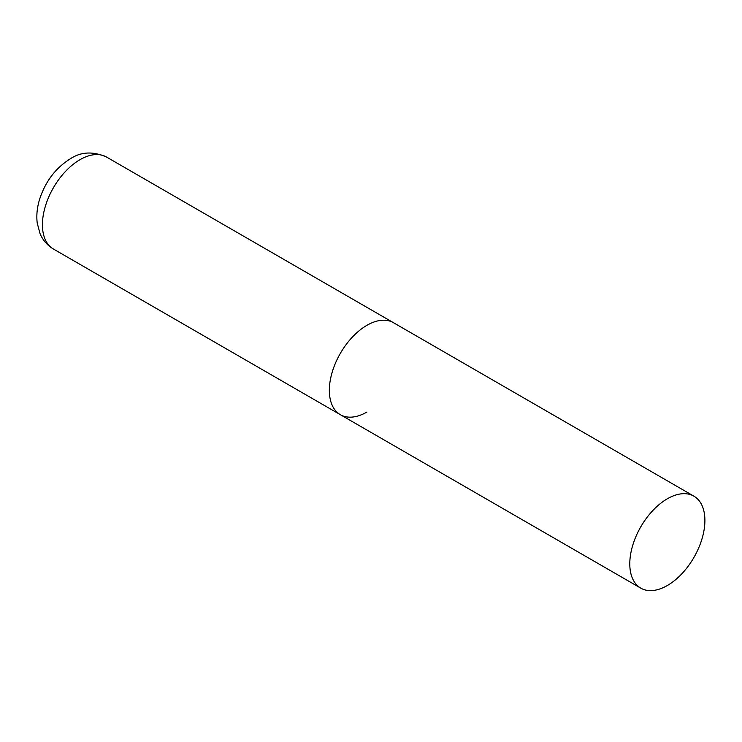 <?xml version="1.0" encoding="UTF-8"?>
<svg xmlns="http://www.w3.org/2000/svg" width="742" height="742" viewBox="0 0 742 742"><rect width="100%" height="100%" fill="white"/><g stroke="black" fill="none" stroke-linecap="round" stroke-linejoin="round"><path stroke-width="1.11" d="M366.9 412.06A53.109 30.663 -60 0 1 340.346 414.685A53.109 30.663 -60 0 1 332.212 372.132A53.109 30.663 -60 0 1 366.9 325.33A53.109 30.663 -60 0 1 393.464 322.696A53.109 30.663 120 0 0 352.533 336.924A53.109 30.663 120 0 0 329.346 390.375A53.109 30.663 120 0 0 340.346 414.685L53.433 249.034A53.109 30.663 -60 0 1 45.29 206.48A53.109 30.663 -60 0 1 79.988 159.678A53.109 30.663 -60 0 1 106.542 157.044C93.093 151.173 81.054 151.73 70.425 158.732C55.659 167.961 45.383 181.484 39.604 199.301C37.091 207.435 36.293 215.375 37.221 223.119L40.096 233.758C42.888 240.306 47.34 245.398 53.433 249.034M704.9 520.467A53.109 30.663 120 0 0 693.9 496.157A53.109 30.663 120 0 0 652.969 510.385A53.109 30.663 120 0 0 629.791 563.837A53.109 30.663 120 0 0 640.791 588.146A53.109 30.663 120 0 0 681.712 573.918A53.109 30.663 120 0 0 704.9 520.467M693.9 496.157L106.542 157.044M340.346 414.685L640.791 588.146"/></g></svg>
